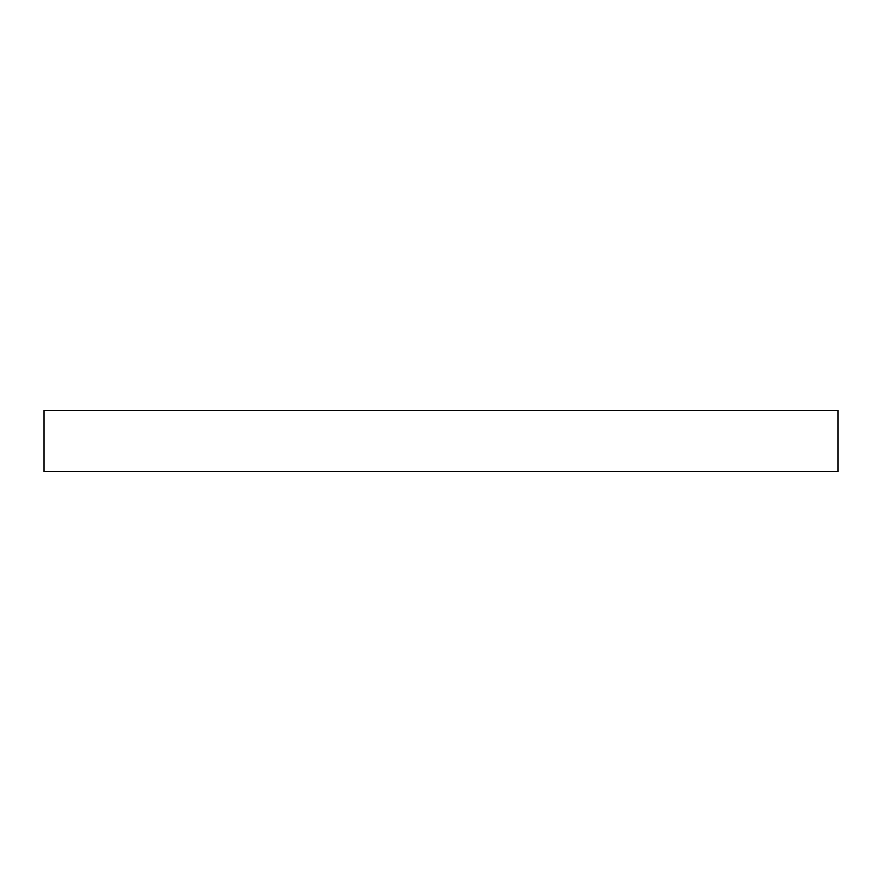 <?xml version="1.0" encoding="UTF-8"?>
<svg xmlns="http://www.w3.org/2000/svg" width="882" height="882" viewBox="0 0 882 882"><rect width="100%" height="100%" fill="white"/><g stroke="black" fill="none" stroke-linecap="round" stroke-linejoin="round"><path stroke-width="1.32" d="M441 471.528L44.1 471.528L44.1 410.472L837.9 410.472L837.9 471.528L441 471.528"/></g></svg>
